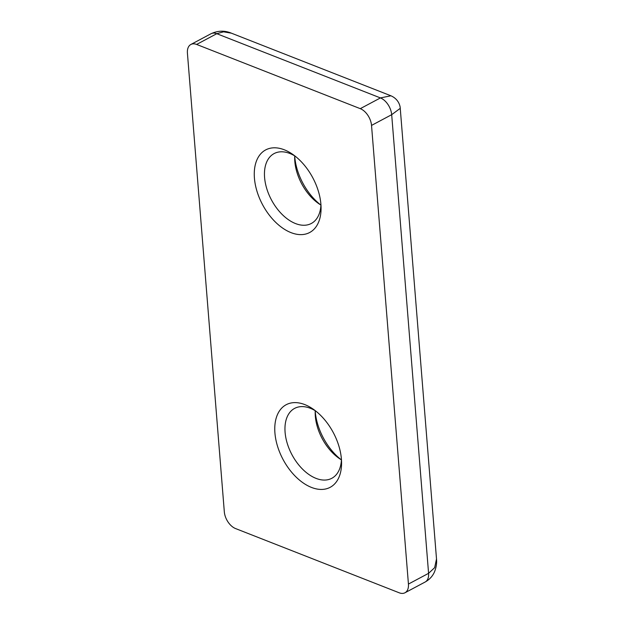 <?xml version="1.0" encoding="UTF-8"?>
<svg xmlns="http://www.w3.org/2000/svg" width="624" height="624" viewBox="0 0 624 624"><rect width="100%" height="100%" fill="white"/><g stroke="black" fill="none" stroke-linecap="round" stroke-linejoin="round"><path stroke-width="0.94" d="M294.715 156.281A46.792 28.486 -118 0 0 320.596 204.859M320.923 205.054A39.593 24.11 62 0 1 318.552 203.518A39.593 24.11 62 0 1 294.684 158.722A39.593 24.11 62 0 1 294.731 155.891M291.002 232.619A46.792 28.486 62 0 1 254.428 178.168A46.792 28.486 62 0 1 284.341 149.807A46.792 28.486 62 0 1 292.867 154.463A46.792 28.486 62 0 1 321.071 207.402A46.792 28.486 62 0 1 291.002 232.619M295.066 156.094A39.593 24.11 -118 0 0 289.895 153.488A39.593 24.11 -118 0 0 274.1 153.582A39.593 24.11 -118 0 0 266.776 188.682A39.593 24.11 -118 0 0 295.526 223.564A39.593 24.11 -118 0 0 311.321 223.47A39.593 24.11 -118 0 0 320.947 204.672M311.501 487.43A46.792 28.486 62 0 1 274.927 432.978A46.792 28.486 62 0 1 304.84 404.617A46.792 28.486 62 0 1 313.373 409.274A46.792 28.486 62 0 1 341.57 462.212A46.792 28.486 62 0 1 311.501 487.43M315.565 410.896A39.593 24.11 -118 0 0 310.393 408.299A39.593 24.11 -118 0 0 294.598 408.392A39.593 24.11 -118 0 0 287.282 443.492A39.593 24.11 -118 0 0 316.033 478.374A39.593 24.11 -118 0 0 331.828 478.28A39.593 24.11 -118 0 0 341.445 459.475M315.214 411.091A46.792 28.486 -118 0 0 341.094 459.662M341.429 459.865A39.593 24.11 62 0 1 339.05 458.328A39.593 24.11 62 0 1 315.19 413.533A39.593 24.11 62 0 1 315.237 410.701M408.431 584.072L428.587 573.331L391.685 114.683L371.53 125.416L408.431 584.072A14.399 8.767 -118 0 1 404.968 592.769A14.399 8.767 -118 0 1 399.227 592.8L235.568 528.567A14.399 8.767 -118 0 1 224.32 511.813L187.418 53.157A14.399 8.767 -118 0 1 190.874 44.468L211.037 33.727C217.87 30.553 224.663 30.373 231.418 33.181L223.54 31.824L216.778 33.696L196.615 44.437L360.274 108.662L380.429 97.921L216.778 33.696A14.399 8.767 -118 0 0 211.037 33.727M371.53 125.416A14.399 8.767 -118 0 0 360.274 108.662M196.615 44.437A14.399 8.767 -118 0 0 190.874 44.468M428.587 573.331L434.647 567.668L436.511 558.995C436.574 560.329 437.26 564.806 434.53 571.795C432.635 576.17 429.499 579.587 425.131 582.028L425.131 582.028A14.399 8.767 -118 0 0 428.587 573.331M231.418 33.181L390.936 95.792L380.429 97.921A14.399 8.767 -118 0 1 391.685 114.683L400.249 108.342L436.511 558.995M404.968 592.769L425.131 582.028M400.249 108.342C400.319 107.406 399.485 99.497 390.928 95.792"/></g></svg>
